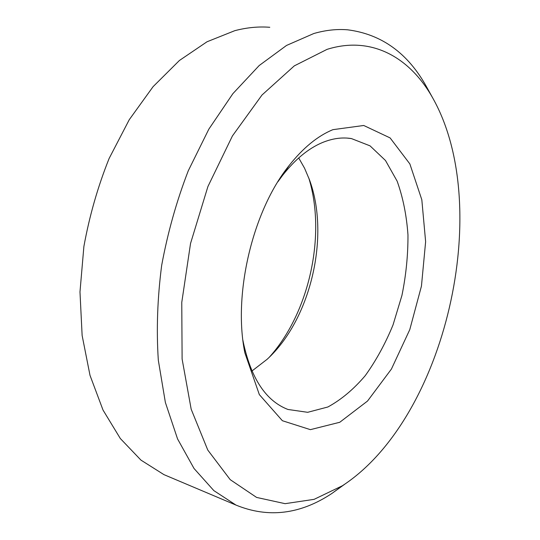 <?xml version="1.0" encoding="UTF-8"?>
<svg xmlns="http://www.w3.org/2000/svg" width="540" height="540" viewBox="0 0 540 540"><rect width="100%" height="100%" fill="white"/><g stroke="black" fill="none" stroke-linecap="round" stroke-linejoin="round"><path stroke-width="0.81" d="M251.924 371.034L267.104 359.309C310.784 319.457 330.345 235.73 309.373 179.55L304.56 168.217L298.715 157.93M308.759 177.903C326.444 234.866 309.332 312.795 269.406 357.109M277.817 181.865L282.602 175.345C295.178 159.374 308.394 148.473 322.245 142.628C332.431 138.422 342.164 137.072 351.452 138.584L370.042 145.854L385.479 160.488L397.143 181.163C402.968 197.417 406.573 215.305 407.963 234.826C408.085 254.833 406.08 275.029 401.942 295.4L393.046 324.884C385.344 343.69 376.07 360.619 365.222 375.685C353.626 389.313 341.172 399.749 327.861 406.991L307.658 412.31L287.928 409.462C265.997 400.997 251.114 378.581 243.277 342.198L242.973 340.544M332.91 129.668C317.635 135.945 302.987 147.974 288.954 165.753C252.619 210.931 232.862 294.381 244.87 352.856L259.328 394.598L282.38 420.721L310.385 429.651L339.768 422.273L367.538 401.038L391.419 369.063L409.772 329.65L421.45 286.099L425.628 241.684L421.821 199.766L409.86 163.924L390.116 137.923L363.731 125.483L332.91 129.668M327.044 49.37C372.013 35.235 410.279 57.922 432.749 98.03C494.262 207.083 445.702 418.487 342.36 485.777L314.118 499.345L285.1 503.671L256.601 497.428L230.216 479.662L207.779 450.056L191.18 409.232L182.108 359.019L181.764 302.427L190.539 243.466L207.907 186.563L232.416 135.952L262.001 95.006L294.307 65.867L327.044 49.37M428.409 90.173L426.627 86.954C407.997 53.264 381.699 34.223 347.74 29.822C336.872 28.904 325.559 30.139 313.794 33.527L286.531 45.441L259.18 65.543L232.875 93.67L208.832 129.161L188.264 170.802C176.587 201.089 167.724 232.598 161.676 265.343C157.43 298.1 156.31 329.738 158.321 360.254L165.375 402.462L177.559 438.919L194.035 468.504L213.847 490.617L236.007 505.096C268.259 518.279 300.179 514.431 331.783 493.54L344.945 484.07M269.784 27.29C258.518 26.393 246.861 27.527 234.806 30.672L207.023 41.769L179.401 60.494L153.077 86.677L129.263 119.691L109.141 158.429C97.848 186.611 89.431 215.973 83.882 246.517L79.981 291.911L82.127 335.468L90.005 375.347L103.019 410.056L120.319 438.514L140.947 460.114L163.924 474.626L169.783 477.104M347.152 138.098L351.452 138.584M243.277 342.198L244.87 352.856M282.602 175.345L288.954 165.753M432.749 98.03L426.627 86.954M342.36 485.777L331.783 493.54M163.924 474.626L236.007 505.096"/></g></svg>
